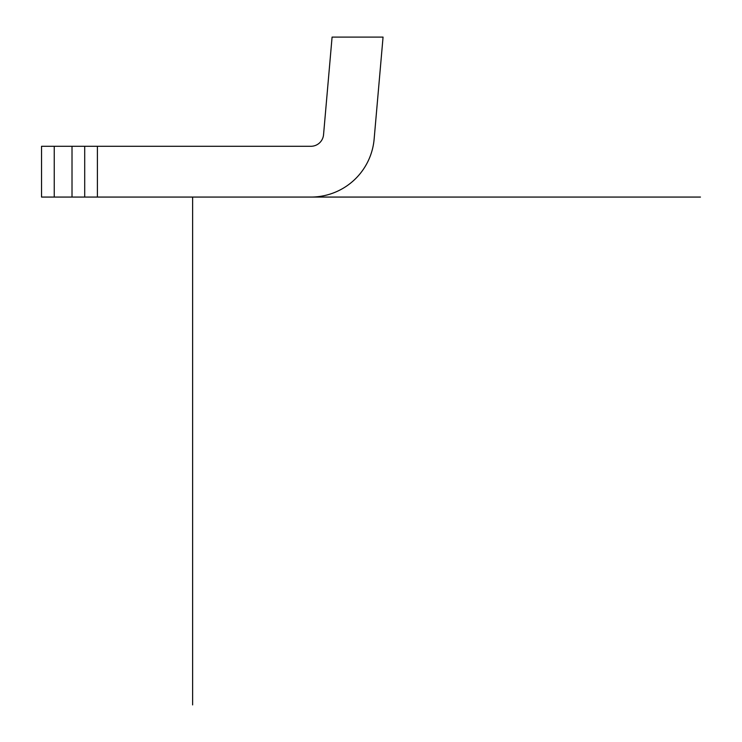 <?xml version="1.0" encoding="UTF-8"?>
<svg xmlns="http://www.w3.org/2000/svg" width="742" height="742" viewBox="0 0 742 742"><rect width="100%" height="100%" fill="white"/><g stroke="black" fill="none" stroke-linecap="round" stroke-linejoin="round"><path stroke-width="1.11" d="M97.406 146.285L84.709 146.285L84.709 197.066L310.898 197.066A63.478 63.478 0 0 0 374.135 139.125L383.058 37.1L332.082 37.1L323.549 134.692A12.697 12.697 0 0 1 310.898 146.285L97.406 146.285L97.406 197.066M84.709 146.285L41.543 146.285L41.543 197.066L84.709 197.066M192.623 704.9L192.623 197.066L700.457 197.066M54.24 146.285L54.24 197.066M72.011 146.285L72.011 197.066"/></g></svg>
